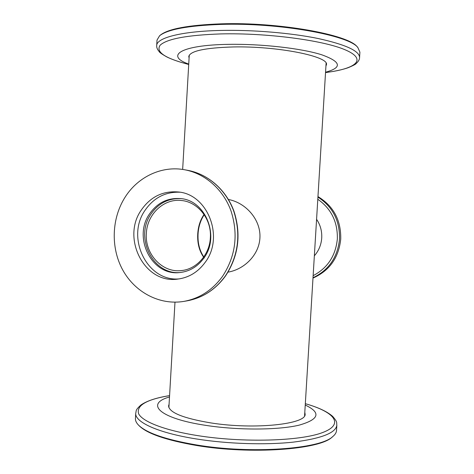 <?xml version="1.0" encoding="UTF-8"?>
<svg xmlns="http://www.w3.org/2000/svg" width="474" height="474" viewBox="0 0 474 474"><rect width="100%" height="100%" fill="white"/><g stroke="black" fill="none" stroke-linecap="round" stroke-linejoin="round"><path stroke-width="0.71" d="M204.247 257.992C199.779 252.061 197.587 244.732 197.664 236.022L197.741 233.901C198.209 226.323 200.318 219.847 204.063 214.473M146.359 233.374C144.7 253.809 161.972 272.787 180.932 270.613C196.23 269.552 209.609 254.834 210.355 237.764C211.783 219.249 197.925 201.752 181.305 200.496C163.731 198.357 147.059 214.355 146.359 233.374M228.041 272.129C244.187 269.445 258.964 255.071 259.912 238.102C261.103 219.64 245.627 202.623 228.432 199.489M169.082 404.233L168.584 405.898C169.123 412.576 183.189 418.246 210.776 422.909C254.603 429.918 307.028 424.117 305.102 414.009L304.8 412.297M332.813 436.53L332.096 437.117C319.802 449.583 250.995 454.773 196.408 445.459C166.101 440.204 146.981 433.597 139.042 425.646L138.396 424.982C146.371 432.963 165.622 439.599 196.147 444.89C251.155 454.264 320.483 449.044 332.813 436.53C335.165 434.581 336.398 432.555 336.522 430.463L336.848 425.137C335.942 432.904 321.419 438.569 293.299 442.129C265.689 445.133 227.692 443.942 196.497 438.971C157.86 432.916 134.628 422.002 135.736 413.186L135.434 418.518C135.309 420.61 136.299 422.767 138.396 424.982M169.502 396.987C145.044 403.724 158.843 418.394 206.154 425.427C238.339 430.374 278.226 430.131 299.017 425.178C319.263 419.401 321.342 412.688 305.244 405.051M325.928 66.123L326.42 64.725C329.501 56.501 277.592 45.907 232.882 46.962C204.727 47.838 190.021 51.032 188.771 56.548L189.096 57.994M159.59 35.757L160.313 35.147C168.217 28.825 188.468 25.057 221.068 23.842C278.611 21.887 348.68 34.685 357.212 46.843L357.858 47.542C349.326 35.337 278.718 22.468 220.742 24.417C187.905 25.637 167.518 29.418 159.59 35.757L157.013 40.083L156.704 45.51C156.515 37.961 180.967 31.314 220.392 30.454C252.227 29.696 290.491 32.872 317.841 38.453C345.641 44.55 359.547 50.919 359.57 57.561C359.57 59.469 358.463 61.43 356.241 63.457C355.897 64.186 353.154 65.625 348.005 67.77C343.662 69.251 338.472 70.502 332.434 71.538M359.57 57.561L359.902 52.14L357.858 47.542M325.555 72.22C342.536 67.61 341.215 61.78 321.579 54.735C301.304 48.318 261.334 43.744 228.527 44.355C180.321 45.042 164.958 55.79 188.741 64.091M179.421 278.872C147.07 282.19 125.426 237.249 145.311 209.941C153.997 197.622 165.521 191.715 179.883 192.219M141.554 209.686C150.785 196.669 162.985 190.761 178.147 191.964C207.541 194.073 224.492 236.751 205.355 262.098C198.191 271.981 188.966 277.657 177.679 279.109C144.434 284.175 121.006 237.883 141.554 209.686M180.57 272.461C152.912 275.59 134.124 237.077 151.23 213.679C158.731 203.115 168.643 198.102 180.967 198.642M149.76 213.59C157.475 202.759 167.642 197.747 180.28 198.565C205.479 199.957 220.25 236.348 203.921 258.01C197.717 266.584 189.707 271.424 179.883 272.532C151.881 276.348 132.4 237.326 149.76 213.59M222.596 276.259C212.524 290.07 199.678 298.436 184.054 301.363C159.791 305.534 134.948 292.357 122.701 269.925C110.454 247.475 111.58 217.809 125.527 196.52C138.438 176.529 162.132 165.444 184.759 169.781C205.052 173.543 223.213 189.404 231.004 210.9C238.481 234.316 235.673 256.102 222.596 276.259M314.351 255.818C318.771 250.764 321.23 244.821 321.728 237.978C322.071 231.128 320.353 224.907 316.579 219.308M312.988 278.084C329.489 270.778 338.744 257.755 340.747 239.026C341.067 220.179 333.471 206.03 317.965 196.586M197.664 236.022L198.013 236.093C198.002 230.287 199.335 222.028 204.223 214.71M135.736 413.186C136.607 410.531 134.847 410.608 140.891 405.015C147.011 400.803 156.574 397.674 169.579 395.624C146.614 399.434 136.281 405.454 138.586 413.678C142.324 421.564 164.419 430.356 197.551 435.594C243.144 442.894 300.238 441.128 322.474 432.602C345.137 424.135 334.2 411.847 305.327 403.688C318.001 407.267 327.125 411.503 332.701 416.409C338.045 422.678 336.303 422.399 336.848 425.137M325.531 72.605L330.171 71.9C357.544 67.829 366.965 58.693 344.171 49.397C321.757 40.106 266.246 32.819 221.056 33.909C187.295 35.082 166.996 38.838 160.159 45.184C155.786 51.506 163.797 57.52 184.196 63.226L188.723 64.476M187.823 170.35C208.145 174.124 226.217 189.914 233.949 211.173C241.373 234.298 238.6 255.847 225.63 275.809C215.623 289.543 202.783 297.885 187.123 300.83C202.641 297.927 215.392 289.626 225.387 275.927C238.369 255.942 241.153 234.346 233.735 211.131C226.003 189.813 207.973 174.088 187.823 170.35L184.759 169.781M313.136 275.667C327.587 268.083 335.651 255.836 337.346 238.932C337.743 221.933 331.231 208.708 317.799 199.27M317.93 197.101C332.701 206.753 339.905 220.736 339.532 239.038C337.648 257.228 328.808 270.133 313.012 277.746M189.256 55.15L182.656 169.437M174.983 302.175L168.886 407.61M326.1 63.285L304.592 415.674M198.013 236.093C197.901 243.968 199.827 250.924 203.784 256.955M181.992 62.604C176.115 60.862 171.114 58.995 166.972 57.016C162.12 54.273 159.566 52.525 159.311 51.755C157.344 49.486 156.473 47.4 156.704 45.51M184.054 301.363L187.123 300.83"/></g></svg>
